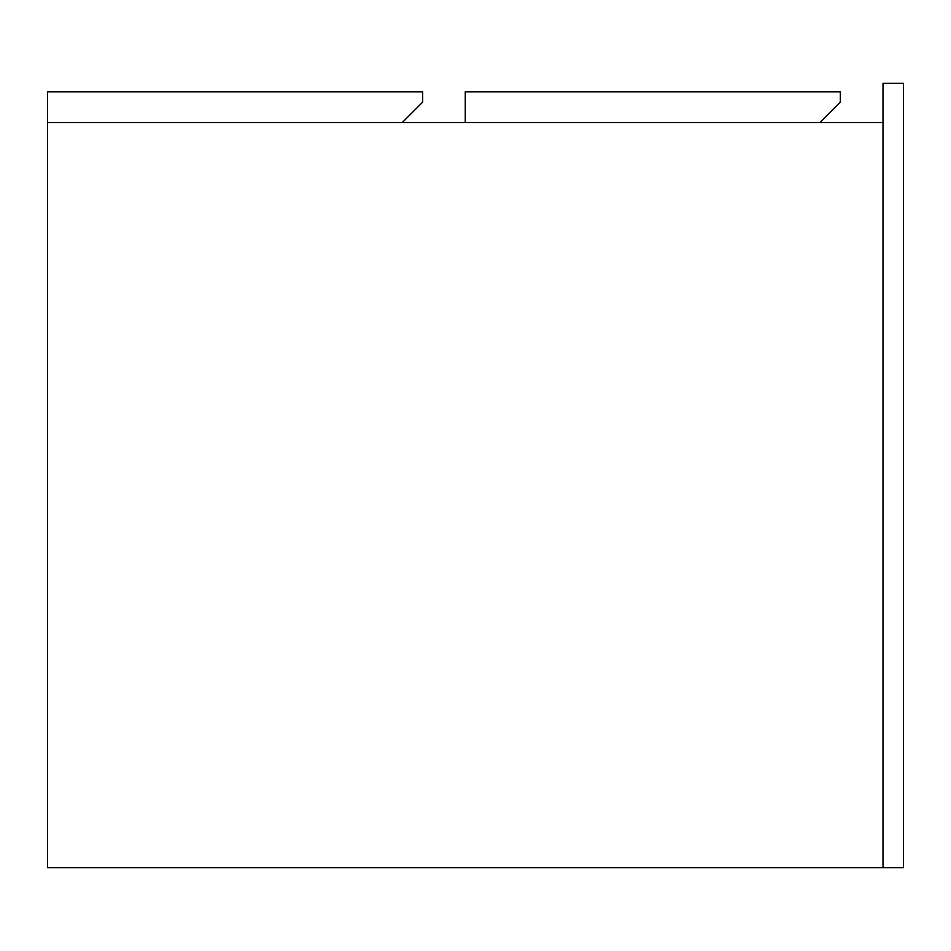 <?xml version="1.0" encoding="UTF-8"?>
<svg xmlns="http://www.w3.org/2000/svg" width="951" height="951" viewBox="0 0 951 951"><rect width="100%" height="100%" fill="white"/><g stroke="black" fill="none" stroke-linecap="round" stroke-linejoin="round"><path stroke-width="1.43" d="M882.992 867.645L903.45 867.645L903.45 83.355L882.992 83.355L882.992 867.645L47.55 867.645L47.55 122.572L882.992 122.572M422.648 91.878L422.648 102.114L402.19 122.572L47.55 122.572L47.55 91.878L422.648 91.878M840.363 91.878L840.363 102.114L819.905 122.572L465.265 122.572L465.265 91.878L840.363 91.878"/></g></svg>
